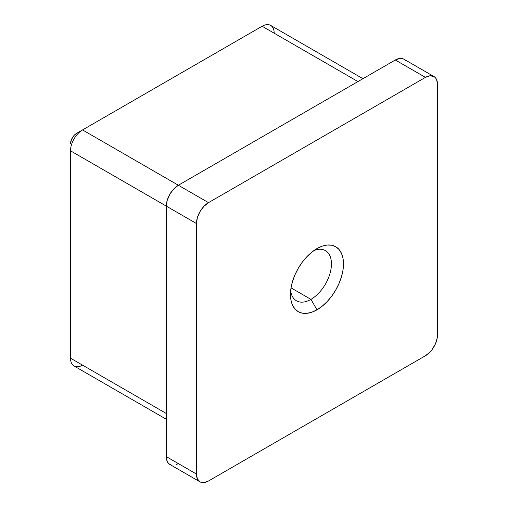 <?xml version="1.0" encoding="UTF-8"?>
<svg xmlns="http://www.w3.org/2000/svg" width="508" height="508" viewBox="0 0 508 508"><rect width="100%" height="100%" fill="white"/><g stroke="black" fill="none" stroke-linecap="round" stroke-linejoin="round"><path stroke-width="0.76" d="M310.947 299.371A28.975 16.732 120 0 0 331.394 265.544A28.975 16.732 120 0 0 313.766 250.654A28.975 16.732 -60 0 1 325.438 250.622A28.975 16.732 -60 0 1 329.882 273.837A28.975 16.732 -60 0 1 310.947 299.371L291.027 287.871L310.947 299.371A28.975 16.732 -60 0 1 296.462 300.806A28.975 16.732 -60 0 1 290.652 290.684A28.975 16.732 120 0 0 310.947 299.371L316.979 309.81L310.947 299.371M316.979 248.577A37.497 21.654 -60 0 1 343.491 263.887A37.497 21.654 -60 0 1 316.979 309.81L311.804 312.21L306.832 313.341L302.247 313.157L298.228 311.671L294.926 308.934L292.481 305.054L290.97 300.184L290.462 294.5L290.97 288.233L292.481 281.623L294.926 274.911L298.228 268.37L302.247 262.242L306.832 256.762L311.804 252.152L316.979 248.577L322.148 246.177L327.127 245.046L331.705 245.231L335.725 246.717L339.026 249.453L341.471 253.333L342.983 258.204L343.491 263.887L342.983 270.154L341.471 276.765L339.026 283.477L335.725 290.017L331.705 296.145L327.127 301.625L322.148 306.235L316.979 309.81A37.497 21.654 -60 0 1 290.462 294.5A37.497 21.654 -60 0 1 316.973 248.577A37.497 21.654 -60 0 1 316.979 248.577M405.34 60.395L403.841 59.15L402.019 58.471L399.929 58.388L395.319 59.995L178.365 185.249L173.755 188.97L169.843 194.246L167.234 200.273L166.313 206.127L166.313 456.641L167.234 461.435L168.345 463.201L169.843 464.445L171.672 465.118M176.016 464.693L178.365 463.601M82.55 365.131A17.043 9.842 -60 0 1 70.498 358.178L166.313 413.499L70.498 358.178L70.498 150.806L196.45 223.52L196.45 474.04L166.313 456.641L166.313 206.127L196.45 223.52L196.45 474.04L197.364 478.834L199.981 481.838L201.803 482.517L203.886 482.6L208.502 480.993L425.45 355.74L430.066 352.019L432.149 349.529L435.477 343.77L437.274 337.712L437.502 334.867L437.502 84.347L436.588 79.553L435.477 77.787L433.972 76.543L430.066 75.787L425.45 77.387L208.502 202.648L178.365 185.249L395.319 59.995L425.45 77.387L208.502 202.648L203.886 206.369L199.981 211.645L197.364 217.665L196.45 223.52A17.043 9.842 -60 0 1 208.502 202.648L82.55 129.927L262.134 26.245L357.956 81.566L262.134 26.245A17.043 9.842 -60 0 1 274.187 33.204M199.981 481.838A17.043 9.842 -60 0 1 196.45 474.04L166.313 456.641A17.043 9.842 120 0 0 169.843 464.445L199.981 481.838A17.043 9.842 -60 0 0 208.502 480.993L425.45 355.74A17.043 9.842 -60 0 0 437.502 334.867L437.502 84.347A17.043 9.842 -60 0 0 433.972 76.543A17.043 9.842 -60 0 0 425.45 77.387L395.319 59.995A17.043 9.842 120 0 1 403.841 59.15L433.972 76.543M166.313 419.259L74.028 365.976A17.043 9.842 120 0 1 70.498 358.178L70.498 150.806A17.043 9.842 -60 0 1 82.55 129.927L76.524 133.407A8.522 4.921 120 0 0 70.498 143.847L71.514 139.395L74.212 135.268L76.524 133.407L82.55 129.927A17.043 9.842 120 0 0 70.498 150.806L166.313 206.127A17.043 9.842 120 0 1 178.365 185.249L82.55 129.927L262.134 26.245A17.043 9.842 120 0 1 270.656 25.4L362.947 78.683M82.55 129.927L76.524 133.407"/></g></svg>
